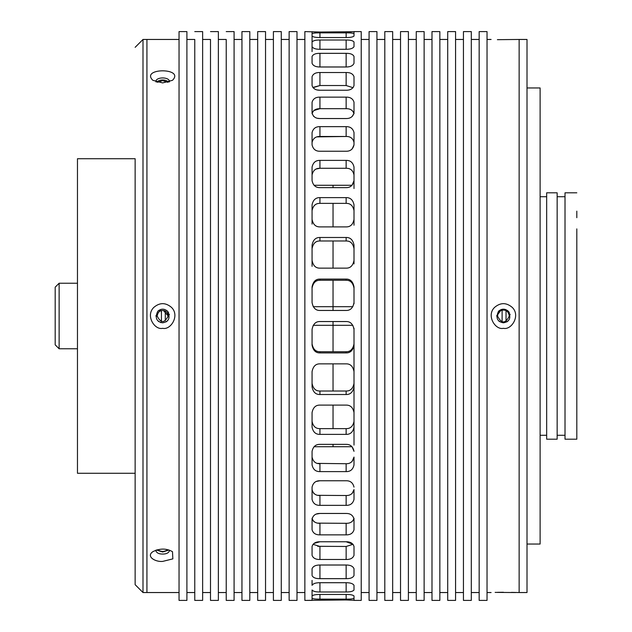 <?xml version="1.0" encoding="UTF-8"?>
<svg xmlns="http://www.w3.org/2000/svg" width="632" height="632" viewBox="0 0 632 632"><rect width="100%" height="100%" fill="white"/><g stroke="black" fill="none" stroke-linecap="round" stroke-linejoin="round"><path stroke-width="0.95" d="M316.458 481.41L319.934 480.755C315.731 480.691 313.109 482.808 312.066 487.106L312.066 499.399C313.101 503.451 315.724 505.434 319.934 505.347L346.146 505.347L346.146 495.52C350.349 495.614 352.964 493.639 354.007 489.595L354.007 499.399L354.007 489.595L352.166 493.418M333.04 446.729L314.041 446.729L333.04 446.729L333.04 444.359L333.04 446.729L352.032 446.729L354.007 451.327C352.972 446.619 350.349 444.288 346.146 444.359L319.934 444.359C315.731 444.288 313.109 446.611 312.066 451.335L312.066 464.954C313.101 469.481 315.724 471.701 319.934 471.606L346.146 471.606L346.146 463.73C350.349 463.825 352.964 461.613 354.007 457.086L354.007 464.954L354.007 457.086L352.158 461.376M312.066 142.405L312.066 144.902C313.101 149.191 315.724 151.309 319.934 151.245L346.146 151.245C350.349 151.309 352.964 149.191 354.007 144.894L354.007 142.405C352.972 138.361 350.349 136.386 346.146 136.48L319.934 136.48C315.731 136.386 313.109 138.361 312.066 142.405M312.066 174.906L312.066 180.673C313.101 185.381 315.724 187.712 319.934 187.641L346.146 187.641C350.349 187.712 352.964 185.389 354.007 180.665L354.007 174.914C352.972 170.387 350.349 168.175 346.146 168.27L319.934 168.27C315.731 168.175 313.109 170.387 312.066 174.914M312.066 180.665L312.066 167.046C313.109 162.511 315.731 160.299 319.934 160.394L346.146 160.394C350.349 160.299 352.972 162.519 354.007 167.046L354.007 180.665L352.032 185.271L333.04 185.271L333.04 187.641L333.04 185.271L314.041 185.271M333.04 203.37L333.04 226.896L333.04 203.37M333.04 240.982L333.04 268.142L333.04 240.982M333.04 280.276L333.04 310.462L333.04 280.276M352.853 306.694L313.219 306.694M354.007 445.102L354.007 338.562M352.853 325.306L333.04 325.306L333.04 351.724L333.04 321.538L333.04 325.306L313.219 325.306M333.04 363.858L333.04 391.018L333.04 363.858M333.04 405.104L333.04 428.63L333.04 405.104M312.066 293.438L312.066 288.081C313.109 282.781 315.731 280.173 319.934 280.276L346.146 280.276C350.349 280.173 352.972 282.781 354.007 288.089L354.007 303.771M312.066 208.125L312.066 224.115L312.066 208.125M312.066 266.325L312.066 250.335M312.066 210.559L312.066 219.462C313.101 224.494 315.724 226.975 319.934 226.896L346.146 226.896C350.349 226.983 352.964 224.502 354.007 219.454L354.007 204.815C352.972 199.917 350.349 197.516 346.146 197.619L346.146 203.37L319.934 203.37C315.731 203.267 313.109 205.669 312.066 210.567L312.066 204.815C313.109 199.917 315.731 197.516 319.934 197.619L346.146 197.619M312.066 248.566L312.066 260.408C313.101 265.653 315.724 268.237 319.934 268.142L346.146 268.142C350.349 268.237 352.964 265.661 354.007 260.408L354.007 245.074C352.972 239.907 350.349 237.379 346.146 237.482L346.146 240.982L319.934 240.982C315.731 240.879 313.109 243.415 312.066 248.573L312.066 245.074C313.109 239.907 315.731 237.379 319.934 237.482L346.146 237.482M161.35 319.279L161.35 321.348M161.35 310.652L161.35 312.722M161.436 321.506L161.436 310.494M168.096 316.869L168.159 316.269M165.284 311.236L165.284 320.764M168.167 316C164.494 323.379 160.828 323.379 157.155 316C157.858 312.287 159.691 310.454 162.661 310.494C165.647 310.462 167.48 312.303 168.167 316L163.467 310.557M162.661 310.494L161.436 310.636M135.137 437.707L135.137 194.245L135.137 584.671L135.137 473.273L77.467 473.273L77.467 158.727L135.137 158.727L135.137 468.644M135.137 195.122L135.137 207.351L135.137 195.122M167.772 549.69C164.36 551.965 160.955 551.965 157.542 549.69M157.542 82.31L162.661 80.62L167.772 82.31M135.137 163.356L135.137 423.077M146.932 316.909L146.932 39.461L146.932 592.539L179.046 592.539L179.046 31.6L179.046 600.4L186.906 600.4L186.906 31.6L179.046 31.6M135.137 47.329L142.998 39.461L142.998 592.539L179.046 592.539M502.108 321.751L502.108 310.249M511.454 592.382L519.141 592.539L519.141 316.679M497.518 316C501.453 323.908 505.387 323.908 509.313 316C508.57 312.026 506.603 310.059 503.42 310.099C500.228 310.059 498.261 312.026 497.518 316M506.034 321.285L506.034 310.715L506.034 321.285M519.141 592.539L519.141 39.461L527.009 39.461L527.009 592.539L519.141 592.539L519.141 39.461L497.384 39.674M506.034 312.722L506.034 319.279L506.034 312.722M527.009 544.041L540.115 544.041L540.115 87.959L527.009 87.959M155.938 550.156L155.843 550.717C156.673 552.968 158.94 554.082 162.661 554.059C166.366 554.09 168.633 552.976 169.479 550.717L169.384 550.156M156.396 550.006L162.661 552.013L168.926 550.006M162.661 561.406L172.852 558.878L172.496 551.697C166.413 548.236 159.857 548.236 152.818 551.697C145.834 556.476 155.306 562.164 162.661 561.406M506.88 321.87L508.452 320.59M510.119 314.768L509.953 314.065M509.36 312.666L508.713 311.718M507.899 310.865L507.417 310.486M505.3 309.451L504.605 309.293M501.571 309.443L496.602 315.968M498.885 321.096L499.485 321.57M503.412 322.818L503.42 322.818C509.708 321.664 511.335 317.801 508.286 311.228C505.039 308.495 501.792 308.495 498.545 311.228C495.496 317.801 497.123 321.664 503.42 322.818M313.954 543.433L319.934 541.766C315.731 541.727 313.109 543.291 312.066 546.459L312.066 555.323C313.101 558.167 315.724 559.557 319.934 559.486L346.146 559.486L346.146 546.467L353.091 544.286L346.146 541.766C350.349 541.727 352.972 543.299 354.007 546.459L354.007 555.323L354.007 546.459M346.146 546.467L317.706 546.301M312.982 544.286L319.934 546.467L319.934 559.486M316.458 514.045L319.934 513.461C315.731 513.413 313.109 515.278 312.066 519.054L312.066 529.75C313.101 533.234 315.724 534.941 319.934 534.862L346.146 534.862L346.146 523.312C350.349 523.399 352.964 521.7 354.007 518.216M346.146 523.312L317.88 523.138M312.066 518.216C313.101 521.692 315.724 523.391 319.934 523.312L319.934 534.862M346.146 495.52L317.88 495.322M312.066 489.595C313.101 493.639 315.724 495.614 319.934 495.52L319.934 505.347M346.146 463.73L317.446 463.39M312.066 457.086C313.101 461.613 315.724 463.825 319.934 463.73L319.934 471.606M346.146 434.382C350.349 434.484 352.964 432.083 354.007 427.185L354.007 412.546C352.972 407.506 350.349 405.025 346.146 405.104L319.934 405.104C315.731 405.017 313.109 407.498 312.066 412.546L312.066 427.185C313.101 432.083 315.724 434.484 319.934 434.382L346.146 434.382L346.146 428.63C350.349 428.733 352.964 426.331 354.007 421.433L354.007 407.743M346.146 428.63L319.934 428.63C315.724 428.725 313.101 426.331 312.066 421.433M346.146 394.518C350.349 394.621 352.964 392.093 354.007 386.926L354.007 371.592C352.972 366.347 350.349 363.763 346.146 363.858L319.934 363.858C315.731 363.763 313.109 366.339 312.066 371.592L312.066 386.926C313.101 392.093 315.724 394.621 319.934 394.518L346.146 394.518L346.146 391.018C350.349 391.121 352.964 388.585 354.007 383.427L354.007 368.093M346.146 391.018L319.934 391.018C315.724 391.113 313.101 388.585 312.066 383.427M346.146 352.901C350.349 353.004 352.964 350.397 354.007 345.088L354.007 329.406C352.972 324.066 350.349 321.443 346.146 321.538L319.934 321.538C315.731 321.443 313.109 324.058 312.066 329.406L312.066 345.088C313.101 350.397 315.724 353.004 319.934 352.901L346.146 352.901L346.146 351.724C350.349 351.827 352.964 349.22 354.007 343.911L354.007 328.229M346.146 351.724L319.934 351.724C315.724 351.827 313.101 349.22 312.066 343.911M354.007 263.907L354.007 248.573C352.972 243.415 350.349 240.887 346.146 240.982M354.007 225.205L354.007 210.567C352.972 205.669 350.349 203.275 346.146 203.37M354.007 188.534L354.007 174.914C352.964 170.387 350.349 168.175 346.146 168.27L319.934 168.27L316.474 168.941M346.146 97.138L319.934 97.138C315.731 97.059 313.109 98.758 312.066 102.25L312.066 112.946C313.101 116.723 315.724 118.587 319.934 118.54L346.146 118.54C350.349 118.587 352.964 116.723 354.007 112.946L354.007 102.25C352.972 98.766 350.349 97.059 346.146 97.138L346.146 108.688C350.349 108.601 352.964 110.3 354.007 113.784C352.972 110.308 350.349 108.609 346.146 108.688L319.934 108.688C315.731 108.601 313.109 110.3 312.066 113.784M346.146 72.514L319.934 72.514C315.731 72.443 313.109 73.826 312.066 76.677L312.066 85.541C313.101 88.701 315.724 90.273 319.934 90.234L346.146 90.234C350.349 90.273 352.964 88.709 354.007 85.541L354.007 76.677C352.972 73.833 350.349 72.443 346.146 72.514L346.146 85.533L353.091 87.714L346.146 85.533L319.934 85.533L312.982 87.714M346.146 85.533L319.934 85.533L313.496 87.271M346.146 108.688L319.934 108.688L313.812 110.56M354.007 142.405L354.007 132.601C352.972 128.549 350.349 126.566 346.146 126.653L346.146 136.48C350.349 136.386 352.964 138.361 354.007 142.405L354.007 132.601L354.007 144.894L352.15 148.978M346.146 136.48L317.059 136.883M313.899 493.41L313.425 492.936M313.899 521.503L313.417 521.092M353.983 518.619L353.067 520.657M166.121 321.87L167.693 320.59M169.36 314.768L169.194 314.065M168.602 312.666L167.962 311.718M167.148 310.865L166.666 310.486M164.541 309.451L163.854 309.293M160.812 309.443L155.843 315.968M158.126 321.088L158.869 321.664M160.37 322.415L161.057 322.628M162.645 322.818L162.661 322.818C168.957 321.664 170.577 317.801 167.527 311.228C164.28 308.495 161.042 308.495 157.795 311.228C154.745 317.801 156.365 321.664 162.661 322.818M168.926 81.994C164.739 79.292 160.56 79.292 156.396 81.994M162.661 82.91L172.496 80.304C185.152 67.656 140.162 67.656 152.818 80.304L162.661 82.91M162.661 328.316C170.798 330.323 180.112 315.36 171.375 307.286C165.56 302.452 159.754 302.452 153.947 307.286C145.21 315.36 154.524 330.323 162.661 328.316M354.007 600.4L361.22 600.4L361.22 31.6L354.007 31.6L354.007 36.056C352.964 37.043 350.349 37.541 346.146 37.549L319.934 37.549C315.724 37.541 313.101 37.043 312.066 36.056L312.066 46.657C313.101 48.419 315.724 49.296 319.934 49.288L346.146 49.288C350.349 49.296 352.964 48.419 354.007 46.657L354.007 42.02C352.972 40.63 350.349 39.966 346.146 40.014L346.146 49.288M354.007 598.291L354.007 600.289L346.146 599.966L354.007 600.289L354.007 595.944L354.007 598.291C352.964 598.891 350.349 599.176 346.146 599.136L346.146 594.451C350.349 594.459 352.972 594.957 354.007 595.944M304.861 592.539L296.993 592.539L304.861 592.539L304.861 31.6L304.861 600.4L346.146 599.966L312.066 600.289L312.066 595.944L312.066 598.291C313.101 598.891 315.724 599.176 319.934 599.136L346.146 599.136M319.934 599.136L319.934 594.451C315.731 594.459 313.109 594.957 312.066 595.944L312.066 589.98C313.101 591.37 315.724 592.034 319.934 591.987L346.146 591.987C350.349 592.034 352.964 591.37 354.007 589.98L354.007 585.343C352.972 583.581 350.349 582.704 346.146 582.712L319.934 582.712C315.731 582.704 313.109 583.581 312.066 585.343L312.066 580.389L312.066 585.343M319.934 594.451L346.146 594.451M354.007 589.98L354.007 585.343L354.007 589.98M312.066 575.547C313.101 577.688 315.724 578.73 319.934 578.667L319.934 565.016C315.731 565 313.109 566.233 312.066 568.729L312.066 574.946M319.934 578.667L346.146 578.667C350.349 578.73 352.964 577.695 354.007 575.547L354.007 568.729L354.007 575.547M354.007 568.729C352.972 566.233 350.349 565 346.146 565.016L319.934 565.016M346.146 559.486C350.349 559.557 352.964 558.174 354.007 555.323M319.934 541.766L346.146 541.766L319.934 541.766M346.146 534.862C350.349 534.941 352.964 533.242 354.007 529.75L354.007 519.054L354.007 529.75M354.007 519.054C352.972 515.278 350.349 513.413 346.146 513.461C350.349 513.413 352.964 515.278 354.007 519.054M319.934 513.461L346.146 513.461L319.934 513.461M346.146 505.347C350.349 505.442 352.964 503.459 354.007 499.399M354.007 487.106C352.972 482.808 350.349 480.691 346.146 480.755C350.349 480.691 352.964 482.808 354.007 487.106M319.934 480.755L346.146 480.755L319.934 480.755M346.146 471.606C350.349 471.701 352.964 469.489 354.007 464.954M354.007 427.185L354.007 421.433M354.007 386.926L354.007 383.427M354.007 345.088L354.007 343.911M346.146 279.099L319.934 279.099C315.731 278.996 313.109 281.603 312.066 286.912L312.066 302.594C313.101 307.934 315.724 310.557 319.934 310.462L346.146 310.462C350.349 310.557 352.964 307.942 354.007 302.594L354.007 286.912C352.972 281.603 350.349 278.996 346.146 279.099L346.146 280.276M354.007 286.912L354.007 288.089L354.007 286.912M354.007 245.074L354.007 248.573L354.007 245.074M354.007 204.815L354.007 210.567L354.007 204.815M354.007 167.046L354.007 174.914L354.007 167.046M346.146 126.653L319.934 126.653C315.731 126.558 313.109 128.541 312.066 132.601L312.066 144.894M354.007 102.25L354.007 112.946L354.007 102.25M354.007 76.677L354.007 85.541L354.007 76.677M346.146 66.984C350.349 67 352.964 65.767 354.007 63.271L354.007 56.453C352.972 54.312 350.349 53.27 346.146 53.333L346.146 66.984L319.934 66.984C315.724 67 313.101 65.767 312.066 63.271L312.066 56.453C313.109 54.305 315.731 53.27 319.934 53.333L346.146 53.333M354.007 56.453L354.007 63.271L354.007 56.453M354.007 42.02L354.007 46.657M312.066 42.02L312.066 46.657L312.066 42.02C313.109 40.63 315.731 39.966 319.934 40.014L346.146 40.014M312.066 46.657L312.066 51.611M304.861 31.6L319.934 32.035L354.007 31.711L354.007 33.709C352.972 33.109 350.349 32.825 346.146 32.864L346.146 37.549M354.007 33.709L354.007 31.6M312.066 33.709L312.066 36.056L312.066 33.709C313.109 33.109 315.731 32.825 319.934 32.864L346.146 32.864M354.007 31.711L348.73 32.011M348.595 32.011L347.655 32.027M347.482 32.027L346.146 32.035M318.299 32.027L313.733 31.884M313.717 31.884L312.066 31.711L312.066 36.056M319.934 90.234L317.375 89.973M353.983 113.381L352.166 116.525M319.934 118.54L317.841 118.334M313.899 116.509L313.417 116.059M312.066 598.291L312.066 589.98M169.384 81.844L169.479 81.283C168.815 76.812 156.507 76.812 155.843 81.283L155.938 81.844M515.736 592.539L495.14 592.389M497.55 592.326L503.42 592.263M487.035 592.539L491.096 592.539L487.035 592.539M503.42 328.316C511.549 330.323 520.863 315.36 512.125 307.286C506.319 302.452 500.512 302.452 494.706 307.286C485.969 315.36 495.283 330.323 503.42 328.316M479.167 31.6L479.167 600.4L487.035 600.4L487.035 31.6L479.167 31.6L479.167 592.539L471.306 592.539L479.167 592.539M369.08 592.539L361.22 592.539L369.08 592.539L369.08 31.6L376.941 31.6L376.941 600.4L369.08 600.4L369.08 31.6M186.906 592.539L194.767 592.539L194.767 39.461L186.906 39.461M289.132 31.6L289.132 600.4L296.993 600.4L296.993 31.6L289.132 31.6L289.132 592.539L281.272 592.539L289.132 592.539M194.767 31.6L202.635 31.6L202.635 600.4L194.767 600.4L194.767 39.461M463.446 31.6L463.446 600.4L471.306 600.4L471.306 31.6L463.446 31.6L463.446 592.539L455.577 592.539L463.446 592.539M384.809 592.539L376.941 592.539L384.809 592.539L384.809 31.6L392.67 31.6L392.67 600.4L384.809 600.4L384.809 31.6M210.495 592.539L202.635 592.539L210.495 592.539L210.495 39.461L202.635 39.461M273.403 31.6L273.403 600.4L281.272 600.4L281.272 31.6L273.403 31.6L273.403 592.539L265.543 592.539L273.403 592.539M210.495 31.6L218.364 31.6L218.364 600.4L210.495 600.4L210.495 39.461M447.717 31.6L447.717 600.4L455.577 600.4L455.577 31.6L447.717 31.6L447.717 592.539L439.848 592.539L447.717 592.539M400.53 592.539L392.67 592.539L400.53 592.539L400.53 31.6L408.398 31.6L408.398 600.4L400.53 600.4L400.53 31.6M226.224 592.539L218.364 592.539L226.224 592.539L226.224 39.461L218.364 39.461M257.682 31.6L257.682 600.4L265.543 600.4L265.543 31.6L257.682 31.6L257.682 592.539L249.814 592.539L257.682 592.539M226.224 31.6L234.085 31.6L234.085 600.4L226.224 600.4L226.224 39.461M431.988 31.6L431.988 600.4L439.848 600.4L439.848 31.6L431.988 31.6L431.988 592.539L424.127 592.539L431.988 592.539M416.259 592.539L408.398 592.539L416.259 592.539L416.259 31.6L424.127 31.6L424.127 600.4L416.259 600.4L416.259 31.6M241.953 592.539L234.085 592.539L241.953 592.539L241.953 31.6L249.814 31.6L249.814 600.4L241.953 600.4L241.953 31.6M576.811 252.982L576.811 271.294L576.811 252.982M576.811 229.874L576.811 238.904L576.811 229.874M576.811 293.098L576.811 338.902L576.811 293.098M576.811 360.706L576.811 393.096L576.811 360.706M576.811 402.126L576.811 405.12L576.811 402.126M576.811 228.887L576.811 439.193L576.811 228.887M576.811 309.451L576.811 322.549L576.811 309.451M576.811 385.504L576.811 396.691L576.811 385.504M576.811 420.849L576.811 414.292L576.811 420.849M576.811 237.229L576.811 248.416L576.811 237.229M576.811 211.151L576.811 217.708L576.811 211.151M576.811 393.096L576.811 404.836L576.811 393.096M576.811 394.771L576.811 383.585L576.811 394.771M576.811 246.496L576.811 235.309L576.811 246.496M576.811 439.193L565.016 439.193L565.016 192.807L576.811 192.807M565.016 435.266L557.148 435.266L557.148 192.807L546.664 192.807L546.664 439.193L557.148 439.193L557.148 192.807M557.148 435.266L557.148 439.193M55.189 344.835L55.189 287.165L59.124 283.239L59.124 348.761L55.189 344.835M135.137 178.516L135.137 191.883L135.137 178.516M135.137 245.034L135.137 258.401L135.137 245.034M135.137 378.055L135.137 391.421L135.137 378.055M135.137 464.33L135.137 163.972M135.137 459.938L135.137 169.21M135.137 311.939L135.137 324.129L135.137 311.939M135.137 204.602L135.137 194.245M346.146 591.987L346.146 582.712M319.934 591.987L319.934 582.712M346.146 578.667L346.146 565.016M319.934 434.382L319.934 428.63M319.934 394.518L319.934 391.018M319.934 352.901L319.934 351.724M319.934 279.099L319.934 280.276M319.934 237.482L319.934 240.982M319.934 197.619L319.934 203.37M346.146 160.394L346.146 168.27M319.934 160.394L319.934 168.27M319.934 126.653L319.934 136.48M319.934 97.138L319.934 108.688M319.934 72.514L319.934 85.533M319.934 53.333L319.934 66.984M319.934 40.014L319.934 49.288M319.934 32.864L319.934 37.549M135.137 584.671L142.998 592.539M142.998 39.461L179.046 39.461M487.035 39.461L491.096 39.461M304.861 600.4L312.066 600.4M479.167 600.4L487.035 600.4M296.993 39.461L304.861 39.461M361.22 39.461L369.08 39.461M471.306 39.461L479.167 39.461M369.08 600.4L376.941 600.4M463.446 600.4L471.306 600.4M281.272 39.461L289.132 39.461M376.941 39.461L384.809 39.461M455.577 39.461L463.446 39.461M447.717 600.4L455.577 600.4M265.543 39.461L273.403 39.461M392.67 39.461L400.53 39.461M439.848 39.461L447.717 39.461M431.988 600.4L439.848 600.4M249.814 39.461L257.682 39.461M408.398 39.461L416.259 39.461M234.085 39.461L241.953 39.461M424.127 39.461L431.988 39.461M241.953 600.4L249.814 600.4M416.259 600.4L424.127 600.4M565.016 196.734L557.148 196.734M546.664 196.734L540.115 196.734M546.664 435.266L540.115 435.266M77.467 283.239L59.124 283.239M77.467 348.761L59.124 348.761"/></g></svg>
